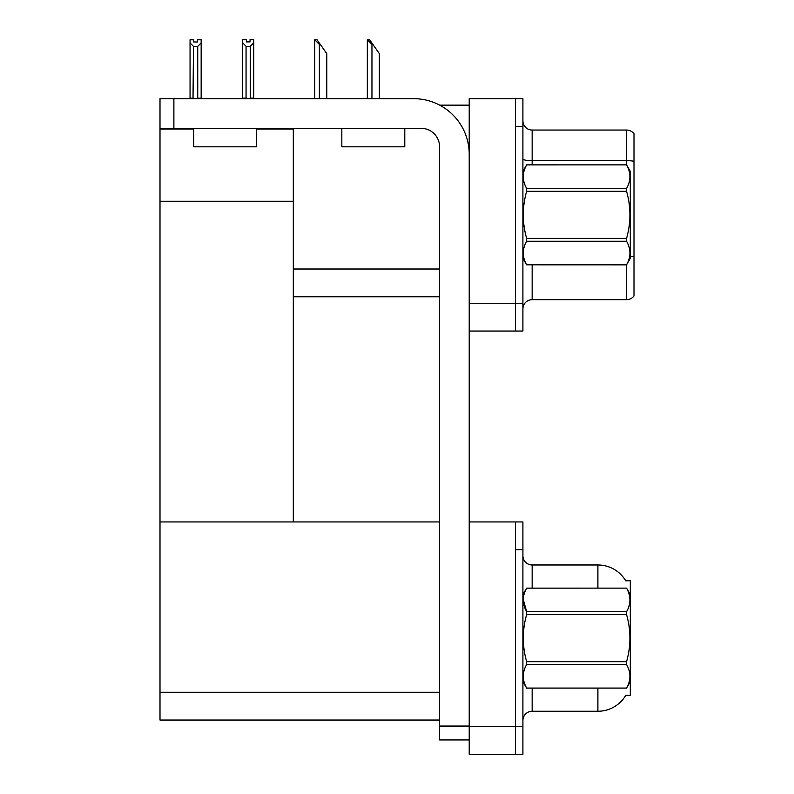 <?xml version="1.0" encoding="UTF-8"?>
<svg xmlns="http://www.w3.org/2000/svg" width="794" height="794" viewBox="0 0 794 794"><rect width="100%" height="100%" fill="white"/><g stroke="black" fill="none" stroke-linecap="round" stroke-linejoin="round"><path stroke-width="1.19" d="M439.697 105.155L469.214 105.155M439.588 269.017L293.314 269.017L293.314 201.249L160.001 201.249L160.001 98.674L173.886 98.674L173.886 128.3L421.068 128.3A18.52 18.52 0 0 1 439.588 146.811L439.588 726.063L469.214 726.063M515.495 521.936L515.495 754.3L522.909 754.3L522.909 521.936L469.214 521.936L469.214 98.674L515.495 98.674L515.495 331.038L469.214 331.038L469.214 303.268L515.495 303.268L515.495 331.038L522.909 331.038L522.909 303.268L515.495 303.268L515.495 126.445L522.909 126.445L522.909 303.268M293.314 296.787L439.588 296.787M256.651 129.035L293.314 129.035L293.314 128.3M293.314 129.035L293.314 521.936L160.001 521.936L160.001 201.249M160.001 129.035L193.706 129.035M469.214 331.038L469.214 754.3L515.495 754.3L515.495 549.706L522.909 549.706M439.588 720.049L160.001 720.049L160.001 521.936L439.588 521.936M625.751 580.831A32.405 32.405 0 0 0 597.892 564.981A32.405 32.405 0 0 1 625.751 580.831L630.297 580.722L630.297 695.514L625.841 695.236A32.405 32.405 0 0 1 597.892 711.255L532.159 711.255A9.26 9.26 0 0 0 522.909 720.505M522.909 308.916A9.26 9.26 0 0 1 532.159 299.656L626.595 299.656L626.595 264.779M633.999 133.759A9.26 9.26 0 0 0 626.595 130.057A9.26 9.26 0 0 1 633.999 133.759L633.999 295.954A9.26 9.26 0 0 1 626.595 299.656M515.495 98.674L522.909 98.674L522.909 126.445M633.999 161.301L633.999 161.946L633.999 161.301A9.26 1.608 180 0 0 626.595 160.656L626.595 130.057L532.159 130.057A9.26 9.26 0 0 1 522.909 120.797A9.26 9.26 0 0 0 532.159 130.057L532.159 164.864M633.999 161.946L633.999 256.839A9.26 1.608 180 0 0 630.297 256.333M597.892 588.126L597.892 564.981L532.159 564.981A9.26 9.26 0 0 1 522.909 555.721A9.26 9.26 0 0 0 532.159 564.981L532.159 588.126M367.771 39.789L369.647 39.789L372.892 44.424L371.959 44.424L367.334 39.789L367.334 98.674M379.373 98.674L379.373 53.674L372.892 44.424M315.188 39.789L317.064 39.789L320.3 44.424L319.377 44.424L314.752 39.789L314.752 98.674M326.791 98.674L326.791 53.674L320.3 44.424M250.318 46.31L246.061 46.31L242.636 42.777L242.636 39.7L246.339 39.7L246.339 41.893L250.041 41.893L250.041 39.7L253.743 39.7L253.743 42.777L250.318 46.31L250.318 98.119L253.743 98.119L253.743 98.674M253.743 98.119L253.743 42.777M246.061 46.31L246.061 98.119L242.636 98.119L242.636 98.674L242.636 42.777M246.061 98.119L245.525 98.674M250.041 41.893L246.339 41.893M197.458 41.993L193.756 41.993L197.458 41.993L197.458 39.789L201.16 39.789L201.16 98.208L197.736 98.208L197.736 46.399L193.478 46.399L193.021 98.674M193.756 41.993L193.756 39.789L190.054 39.789L190.054 98.674M201.16 42.876L197.736 46.399M193.478 46.399L190.054 42.876M193.478 98.208L190.054 98.208M469.214 739.948L439.588 739.948L439.588 726.063M469.214 154.215A55.55 55.55 0 0 0 413.664 98.674L173.886 98.674M173.886 128.3L160.001 128.3M193.706 128.3L193.706 146.811L256.651 146.811L256.651 128.3M341.827 128.3L341.827 146.811L404.781 146.811L404.781 128.3M522.909 171.345L526.65 164.864L626.555 164.864L630.297 171.345L630.297 258.368L626.555 264.819C631.031 256.998 631.031 249.147 626.555 241.257L526.65 241.257C522.164 249.078 522.164 256.928 526.65 264.819L626.555 264.849M626.555 164.864L526.65 164.894C522.164 172.715 522.164 180.566 526.65 188.456L526.65 191.294C522.164 206.956 522.164 222.667 526.65 238.418L526.65 241.257M526.65 188.456L626.555 188.456C631.031 180.635 631.031 172.774 626.555 164.894M626.555 188.456L626.555 191.294L526.65 191.294M526.65 238.418L626.555 238.418C631.031 222.667 631.031 206.956 626.555 191.294M626.555 238.418L626.555 241.257M522.909 258.368L526.65 264.849M526.65 264.819L626.555 264.819M630.297 594.607L626.555 588.126L526.65 588.156C522.164 595.976 522.164 603.827 526.65 611.717L526.65 614.556C522.164 630.218 522.164 645.929 526.65 661.68L526.65 664.518C522.164 672.339 522.164 680.19 526.65 688.08L626.555 688.08C631.031 680.26 631.031 672.409 626.555 664.518L526.65 664.518M523.246 599.351L526.65 611.717L626.555 611.717C631.031 603.897 631.031 596.036 626.555 588.156M626.555 611.717L626.555 614.556L526.65 614.556M526.65 661.68L626.555 661.68C631.031 645.929 631.031 630.218 626.555 614.556M626.555 661.68L626.555 664.518M522.909 681.629L526.65 688.11L626.555 688.11L630.297 681.629M522.909 594.607L526.65 588.126L626.555 588.126M469.214 726.53L522.909 726.53M160.001 692.269L439.588 692.269M532.159 264.849L532.159 299.656M626.595 164.934L626.595 160.656L532.159 160.656A9.26 1.608 0 0 1 522.909 159.048M532.159 688.11L532.159 711.255M597.892 711.255L597.892 688.11M371.959 98.674L371.959 44.424M319.377 98.674L319.377 44.424"/></g></svg>
